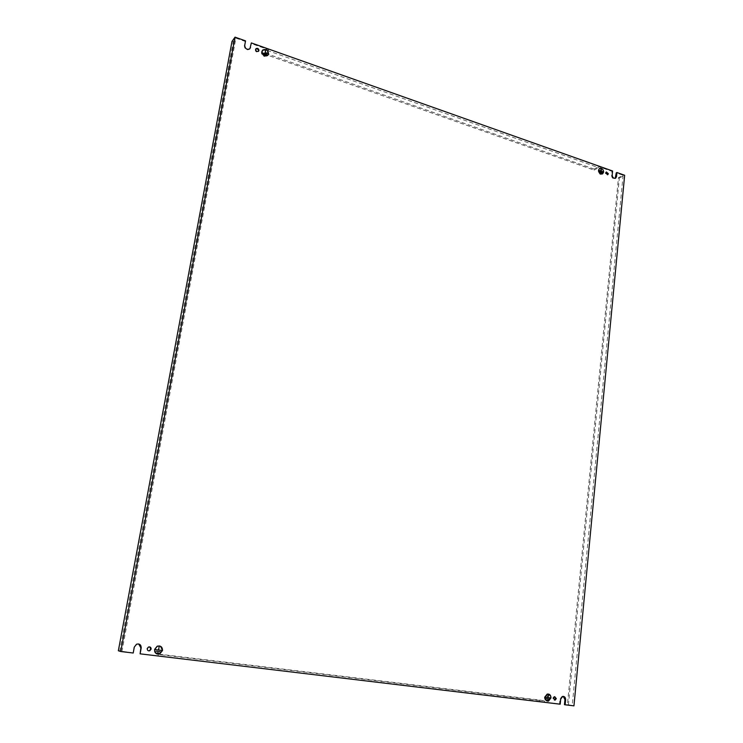 <?xml version="1.0" encoding="UTF-8"?>
<svg xmlns="http://www.w3.org/2000/svg" width="743" height="743" viewBox="0 0 743 743"><rect width="100%" height="100%" fill="white"/><g stroke="black" fill="none" stroke-linecap="round" stroke-linejoin="round"><path stroke-width="0.56" stroke-dasharray="3.71 2.79" d="M160.182 646.196L162.16 650.422L159.411 653.803L157.85 654.156M157.061 653.979C154.962 653.283 154.024 651.778 154.256 649.456L156.977 646.085L159.318 645.946M156.485 653.729L154.312 649.456L156.996 646.141L158.918 645.881M159.587 646.02C161.491 646.791 162.336 648.249 162.104 650.413L159.392 653.747L157.535 654.063M599.415 168.568L600.688 168.67L598.923 168.837L597.92 170.621L600.112 174.373L602.378 174.011M600.186 174.401L601.951 174.187L602.963 172.395L600.771 168.652L603 172.413L602.211 174.048M600.112 174.373L597.883 170.611L599.36 168.587M600.762 168.698L601.291 168.345L600.688 168.67M546.969 701.011L546.969 700.965C545.269 700.519 544.443 699.228 544.489 697.092L546.885 693.981L547.684 693.878L546.876 693.925L544.443 697.092C544.405 699.256 545.241 700.565 546.969 701.011L547.387 701.095M546.969 700.965L547.675 701.141M547.052 701.02L547.842 700.974L550.284 697.807C550.322 695.643 549.486 694.343 547.767 693.888L548.39 694.055M547.396 701.048L550.238 697.798L548.195 694.036M547.684 693.925L548.306 694.046M262.223 50.598L261.471 52.056C261.322 54.053 262.233 55.511 264.211 56.431L267.415 55.892M267.917 55.205L268.177 54.425C268.325 52.437 267.415 50.979 265.446 50.06L262.26 50.635L262.669 50.115M262.121 50.784L261.517 52.075C261.369 54.035 262.27 55.474 264.22 56.384L264.211 56.431M267.768 55.363L268.13 54.406C268.279 52.447 267.378 51.007 265.437 50.097M255.741 49.057L255.258 49.865C255.555 51.787 256.53 52.409 258.174 51.731L258.453 51.313M149.64 646.893L148.247 646.921L146.919 648.555L148.377 650.784M606.139 172.172L605.22 173.193L607.43 174.744M554.798 696.683L553.99 696.581L552.811 698.114L554.324 700.017M159.002 645.834L159.606 645.964M161.036 650.301L158.25 649.911L159.197 646.596M155.389 649.558L158.194 649.902L158.853 646.503M600.706 169.116L600.428 171.484L598.607 170.89L602.267 172.172L600.465 171.494L600.706 169.116L601.319 168.791M546.486 699.897L548.418 700.175M545.78 698.522L549.374 699.005M265.14 55.762L263.7 55.251L265.13 55.809L265.52 55.279M266.3 54.954L262.938 53.821L266.3 55.001L266.681 54.471L266.3 55.001M618.455 177.661L619.346 177.976L568.432 704.782L567.411 704.661L618.455 177.661L623.089 175.283L616.263 172.868M623.089 175.283L572.231 705.59L564.448 704.661M563.231 696.367L562.07 696.293L560.008 698.987L559.507 704.067L560.194 704.197M158.918 654.128L539.789 700.064L539.659 701.336L559.507 704.067M544.35 702.246L544.48 700.974L160.813 654.759L160.553 656.236L139.795 653.747M138.7 643.986L136.313 644.097L133.991 646.977L133.211 653.013M231.992 41.441L233.209 41.868L119.79 650.924L132.895 652.921M121.908 651.602L235.884 38.125L245.144 41.404L244.308 46.01C244.846 49.428 246.574 50.524 249.499 49.298L249.88 48.787M265.65 53.301L594.131 169.088L594.029 170.11L265.446 54.434L268.511 49.679L250.967 43.465M268.511 49.679L268.307 50.821L598.561 167.658L598.663 166.636L611.935 171.336L611.535 175.422C611.833 177.958 612.984 178.989 614.99 178.506L615.185 178.357M265.279 50.552L264.805 53.208L262.428 52.419L267.22 54.109L264.861 53.227L265.697 50.032M262.372 50.459L265.344 50.069M264.304 56.468L267.666 55.521M549.448 697.723L547.387 697.426L547.647 694.464L548.325 694.594M545.288 697.166L547.35 697.417L547.647 694.464M599.685 173.351L600.781 173.778L599.685 173.388L600.344 172.998M599.062 172.07L601.616 173.008L599.053 172.107L599.712 171.717M158.528 653.004L156.847 652.744M159.921 651.676L155.974 651.137M600.121 174.326L600.715 174.048M600.697 168.624L601.291 168.345M600.771 168.652L601.366 168.373M600.195 174.354L600.79 174.076M611.935 171.336L612.594 170.992M594.131 169.088L598.663 166.636M619.346 177.976L624.649 175.264M539.659 701.336L160.553 656.236M119.79 650.924L118.351 650.757M568.432 704.782L573.949 705.85M567.411 704.661L572.231 705.59M245.144 41.404L245.543 40.874M233.209 41.868L235.884 38.125M594.029 170.11L598.561 167.658M265.446 54.434L268.307 50.821M158.723 654.156L160.813 654.759M158.157 655.53L158.398 654.184M539.789 700.064L544.48 700.974M264.805 53.208L265.186 52.725M264.861 53.227L265.232 52.744M262.428 52.419L262.836 51.899M262.437 52.372L262.846 51.852M262.938 53.821L263.347 53.301M262.948 53.775L263.356 53.255M263.7 55.298L264.109 54.787M265.13 55.809L265.548 55.288M263.7 55.251L264.109 54.741M547.693 694.473L548.362 694.594M549.448 697.677L550.126 697.807M545.278 697.222L545.956 697.343M545.78 698.569L546.449 698.699M546.486 699.943L547.154 700.073M600.465 171.494L601.068 171.169M602.267 172.135L602.879 171.809L602.267 172.172M598.607 170.89L599.267 170.537M598.617 170.844L599.267 170.491M600.428 171.484L601.031 171.159M600.669 169.107L601.319 168.754M599.685 173.388L600.335 173.045M600.781 173.778L601.431 173.425M600.781 173.732L601.393 173.416M599.053 172.107L599.712 171.754M601.616 173.008L602.267 172.655L601.616 172.961M560.008 698.987L560.696 699.117M611.535 175.422L612.195 175.079M244.308 46.01L244.698 45.481M547.842 700.974L548.52 701.104M546.885 693.981L547.442 694.083M258.174 51.731L258.573 51.211M607.189 174.949L607.728 174.67M553.99 696.581L554.668 696.702M562.07 696.293L562.757 696.414M605.712 172.311L606.372 171.967M249.499 49.298L249.889 48.769M547.832 700.928L548.51 701.058M546.876 693.925L547.554 694.055M598.895 168.8L599.555 168.447"/><path stroke-width="1.11" d="M157.061 653.979L157.86 654.1M162.513 650.515L159.754 653.905C156.336 654.537 154.618 653.078 154.59 649.549L157.312 646.178C160.748 645.518 162.476 646.967 162.513 650.515M154.646 649.558L157.33 646.234C160.72 645.583 162.42 647.014 162.457 650.506L159.736 653.849C156.364 654.472 154.674 653.041 154.646 649.558M603.65 172.06L602.629 173.881C600.251 174.456 598.886 173.249 598.533 170.258L599.555 168.447C601.923 167.862 603.297 169.07 603.65 172.06M598.57 170.268L599.573 168.485C601.914 167.909 603.26 169.098 603.613 172.051L602.601 173.843C600.27 174.41 598.923 173.221 598.57 170.268M545.121 697.222C545.176 699.906 546.309 701.206 548.52 701.104L550.962 697.928C550.897 695.234 549.764 693.943 547.554 694.055L545.121 697.222M550.916 697.928C550.851 695.272 549.736 693.999 547.554 694.101L545.167 697.222C545.223 699.878 546.337 701.151 548.51 701.058L550.916 697.928M267.824 55.381L268.594 53.905C267.982 49.967 265.994 48.685 262.632 50.078L261.88 51.536C262.483 55.474 264.471 56.756 267.824 55.381L267.917 55.205M268.548 53.886C267.944 50.004 265.985 48.75 262.669 50.115L261.926 51.555C262.52 55.437 264.48 56.691 267.786 55.344L268.548 53.886M255.657 49.344C255.964 51.267 256.929 51.889 258.573 51.211L258.945 50.496C258.638 48.574 257.663 47.951 256.019 48.639L255.657 49.344M258.453 51.313L258.536 51.026C258.304 49.205 257.375 48.546 255.741 49.057M147.253 648.648C147.272 650.385 148.117 651.091 149.789 650.766L151.126 649.122C151.108 647.385 150.262 646.689 148.581 647.014L147.253 648.648M148.377 650.784L149.454 650.673L150.792 649.029L149.64 646.893M605.879 172.85L607.848 174.605L608.35 173.723L606.372 171.967L605.879 172.85M607.43 174.744L607.69 174.066L606.139 172.172M553.489 698.244L555.132 700.12L556.312 698.587L554.668 696.702L553.489 698.244M554.324 700.017L555.634 698.457L554.798 696.683M624.649 175.264L616.931 172.525L616.532 176.602L615.65 178.162C613.644 178.645 612.492 177.614 612.195 175.079L612.594 170.992L251.366 42.936L249.889 48.769C246.964 49.995 245.236 48.899 244.698 45.481L245.543 40.874L235.039 37.15L120.765 651.518L133.211 653.013L134.307 647.069L136.638 644.181C139.647 643.577 141.17 644.822 141.198 647.915L140.121 653.84L560.194 704.197L560.696 699.117L562.757 696.414C564.615 696.33 565.581 697.436 565.627 699.72L565.135 704.791L573.949 705.85L624.649 175.264M158.872 653.106L157.182 652.846M159.141 646.586L158.593 650.004L161.38 650.404L155.724 649.716L158.538 649.995L159.141 646.586M160.265 651.769L156.318 651.24M159.606 645.964L160.182 646.196M157.079 653.924L156.485 653.729M155.733 649.661L161.38 650.404M547.164 700.027L548.408 700.231M546.458 698.652L549.374 699.052M565.135 704.791L564.448 704.661L564.94 699.59L563.231 696.367M140.121 653.84L140.873 647.822L138.7 643.986M249.88 48.787L251.366 42.936M615.185 178.357L616.263 172.868L616.931 172.525M550.126 697.853L545.956 697.343L550.126 697.853L548.065 697.556L548.362 694.594L548.028 697.547L545.956 697.296M601.431 173.425L600.344 172.998L601.431 173.425M602.917 171.828L599.267 170.491L601.078 171.131L601.356 168.763L601.115 171.15L602.926 171.782M602.267 172.655L599.712 171.717L602.276 172.617M265.223 52.688L265.697 50.032L265.27 52.707L267.638 53.542L265.223 52.688M266.709 54.48L263.347 53.301L266.718 54.434M265.548 55.288L264.109 54.741L265.548 55.288M235.039 37.15L231.992 41.441L118.351 650.757L120.765 651.518M564.94 699.59L565.627 699.72M615.873 176.945L616.532 176.602M250.131 48.063L250.53 47.533M554.454 699.99L555.132 700.12"/></g></svg>
